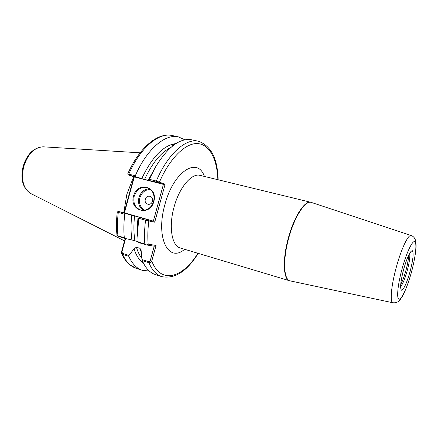 <?xml version="1.0" encoding="UTF-8"?>
<svg xmlns="http://www.w3.org/2000/svg" width="438" height="438" viewBox="0 0 438 438"><rect width="100%" height="100%" fill="white"/><g stroke="black" fill="none" stroke-linecap="round" stroke-linejoin="round"><path stroke-width="0.66" d="M408.61 255.376C408.517 259.17 407.647 264.141 406.004 270.295C404.323 276.362 402.577 281.037 400.765 284.311M408.555 255.485C408.451 259.263 407.586 264.196 405.96 270.284C404.301 276.285 402.571 280.922 400.775 284.196M172.134 146.358L172.473 144.206L173.202 144.02L174.182 144.786M153.82 201.513C150.053 216.848 128.914 210.804 133.574 196.032C137.094 180.949 158.392 186.396 153.82 201.513M134.192 196.202C132.9 203.287 135.172 207.941 141.02 210.163C147.02 210.963 151.225 208.066 153.65 201.469C154.926 194.691 152.846 190.092 147.414 187.678C141.162 186.489 136.755 189.331 134.192 196.202M152.413 201.195C151.132 206.501 143.73 204.458 145.345 199.279C146.593 194.007 154.017 195.978 152.413 201.195M133.645 176.717L126.861 194.248L123.762 212.698M141.244 252.277L139.875 248.291L136.421 247.224C137.8 251.817 139.623 255.557 141.896 258.447M170.749 147.535C161.009 152.304 152.287 162.92 144.584 179.383L141.781 178.594C150.94 159.158 161.173 147.699 172.473 144.206M163.412 184.382L134.296 176.919L124.447 212.868L153.349 221.124L163.412 184.382L163.697 184.458L156.492 182.131L148.143 180.292L157.341 163.943M117.269 212.003C116.316 220.265 116.218 227.984 116.979 235.157L117.921 235.808L124.299 237.757C123.593 230.503 123.74 222.674 124.748 214.275L118.276 212.419L117.274 211.97L118.408 211.45M149.298 271.034L142.273 270.306C136.683 268.489 132.183 263.818 128.777 256.296L122.514 254.303L121.496 253.284L121.611 251.521L125.191 238.458M124.085 212.775L133.94 176.815M124.299 237.757L124.896 238.387L131.937 239.997C130.792 232.529 130.738 224.24 131.772 215.129L126.018 213.645L124.748 214.275M143.5 263.271C139.421 260.429 136.256 255.617 133.995 248.828L129.002 255.431L128.777 256.296M137.724 236.306C137.203 230.284 137.329 223.813 138.112 216.892L134.581 215.885C133.568 225.061 133.689 233.35 134.937 240.752L138.014 241.694M138.036 241.94L144.814 244.004L148.159 244.147L156.048 245.472L151.783 261.053C151.214 262.307 150.256 262.855 148.893 262.69C152.09 270.241 156.371 274.889 161.742 276.641L155.315 274.549C149.873 272.775 145.515 268.122 142.251 260.577L142.021 259.564L148.904 261.743L150.25 260.676L154.214 246.205L146.856 244.99L138.151 242.433L137.691 232.485L138.682 218.272L139.185 217.232L138.112 216.892M142.021 259.564L141.052 249.808L139.875 248.291M149.013 180.215L149.363 179.295L156.289 181.064L165.142 184.174L154.729 222.186L145.558 220.243L138.682 218.272M148.904 261.743L148.893 262.69L142.251 260.577M131.772 215.129L134.581 215.885M134.937 240.752L131.937 239.997M133.995 248.828L136.421 247.224M135.32 175.715L136.087 176.908L128.411 174.976L127.699 173.946L135.32 175.715C146.949 148.887 165.394 133.546 178.441 136.891L184.874 139.815M173.202 144.02L175.95 143.587M136.087 176.908L141.781 178.594M144.584 179.383L148.143 180.292M149.363 179.295L155.381 167.223C167.853 146.85 180.007 137.718 191.844 139.821L198.447 141.266C185.92 138.019 167.896 153.754 156.289 181.064L156.492 182.131M138.851 217.314L153.349 221.124M124.447 212.868L118.413 211.45L126.018 213.645M128.411 174.976L134.296 176.919M124.896 238.387L118.287 236.372L117.11 235.425M125.564 238.54L121.95 251.735L122.509 253.372L129.002 255.431M148.181 219.942L148.821 220.834C147.77 229.211 147.546 236.98 148.159 244.147L146.856 244.99M217.872 179.706C217.122 159.372 209.627 144.392 197.664 143.576C185.745 142.766 169.993 157.757 159.394 182.224L158.386 182.673M153.634 221.201L154.729 222.186M165.142 184.174L163.697 184.458M121.611 251.521L121.95 251.735M156.048 245.472L154.214 246.205M197.927 253.279C182.761 278.004 160.735 284.651 151.783 261.053L150.25 260.676M400.677 286.556C402.763 284.081 404.953 278.776 407.247 270.635C409.415 262.367 410.22 256.624 409.667 253.394M403.612 269.441C407.181 257.259 410.088 251.012 412.333 250.689C413.839 252.863 413.105 259.772 410.127 271.429C406.793 282.97 403.94 289.239 401.575 290.235C399.834 288.702 400.513 281.765 403.612 269.441M143.434 210.415C139.235 207.502 137.74 203.216 138.956 197.543C140.844 191.959 144.381 189.013 149.566 188.718M150.656 189.566C145.432 189.419 141.841 192.162 139.87 197.795C138.698 203.55 140.341 207.705 144.808 210.262M140.094 152.824L43.548 146.834C34.673 147.097 28.076 153.629 23.756 166.429C20.915 179.772 23.285 188.822 30.868 193.591L124.529 240.884M310.838 202.29L200.046 175.375C191.745 172.802 179.251 187.426 174.05 207.103C168.46 226.829 171.827 246.03 180.352 248.012L289.567 280.747C283.266 279.493 282.351 259.499 288.341 238.069C294.024 216.733 304.81 200.21 310.838 202.29L311.413 202.449C305.428 199.952 294.467 216.542 288.708 238.173C282.636 259.882 283.671 280.035 290.148 280.895L290.295 280.928M184.628 249.293C168.625 263.353 155.282 238.009 164.907 204.584C173.607 171.127 197.708 156.35 204.382 176.426M411.517 271.85C415.542 257.128 417.157 243.052 414.781 241.705C412.47 240.123 406.398 252.841 402.035 268.959C397.627 285.067 396.374 299.269 399.127 299.225C401.821 299.428 407.532 286.583 411.517 271.85M392.995 302.767L392.913 302.751C389.743 302.488 391.172 285.833 396.264 267.366C401.197 248.998 408.298 234.138 411.151 235.502L411.227 235.524M311.56 202.498L411.151 235.502C413.05 236.164 414.397 237.495 415.186 239.498C415.607 239.947 415.914 242.022 416.1 245.723C416.04 250.996 414.364 261.272 411.561 271.867C408.764 281.765 405.834 289.699 402.779 295.672C400.704 299.028 399.39 300.802 398.837 300.988C397.452 302.428 395.481 303.014 392.913 302.751L289.567 280.747M119.01 211.642L118.276 212.419C117.296 220.785 117.176 228.581 117.921 235.808L118.287 236.372M122.509 253.372L122.514 254.303C125.991 261.82 130.551 266.496 136.207 268.335L129.538 264.579C126.385 261.902 123.746 258.228 121.616 253.564M123.034 254.467L121.879 252.129M145.159 244.568L144.814 244.004C144.228 236.679 144.474 228.756 145.558 220.243L146.276 219.433M178.441 136.891L172.216 135.534C159.01 132.156 140.434 147.376 128.799 174.05L129.029 175.101M410.105 252.485L411.058 251.757L409.223 254.171C408.638 254.943 405.61 261.99 403.639 269.452C401.526 276.991 400.562 284.738 400.682 285.664L401.049 288.669L400.595 287.569M172.074 145.301L172.03 145.744M30.496 193.404C22.688 188.011 20.247 178.972 23.165 166.276C27.096 153.979 33.753 147.491 43.132 146.807M142.273 270.306L136.207 268.335M161.742 276.641C174.882 279.115 187.031 271.352 198.184 253.356M172.216 135.534C157.521 132.15 139.289 147.754 127.715 173.913M218.135 179.766C217.604 158.6 211.039 145.766 198.447 141.266"/></g></svg>
